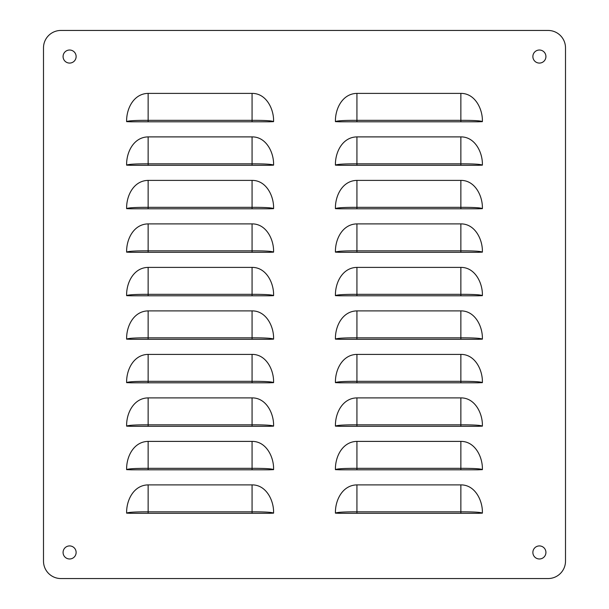 <?xml version="1.0" encoding="UTF-8"?>
<svg xmlns="http://www.w3.org/2000/svg" width="609" height="609" viewBox="0 0 609 609"><rect width="100%" height="100%" fill="white"/><g stroke="black" fill="none" stroke-linecap="round" stroke-linejoin="round"><path stroke-width="0.91" d="M548.1 30.45A17.402 17.402 0 0 1 565.502 47.852L565.502 561.148A17.402 17.402 0 0 1 548.1 578.55L60.9 578.55A17.402 17.402 0 0 1 43.498 561.148L43.498 47.852A17.402 17.402 0 0 1 60.9 30.45L548.1 30.45M545.923 552.447A6.524 6.524 0 0 1 539.399 558.978A6.524 6.524 0 0 1 532.875 552.447A6.524 6.524 0 0 1 539.399 545.923A6.524 6.524 0 0 1 545.923 552.447M76.125 552.447A6.524 6.524 0 0 1 69.601 558.978A6.524 6.524 0 0 1 63.077 552.447A6.524 6.524 0 0 1 69.601 545.923A6.524 6.524 0 0 1 76.125 552.447M76.125 56.553A6.524 6.524 0 0 1 69.601 63.077A6.524 6.524 0 0 1 63.077 56.553A6.524 6.524 0 0 1 69.601 50.022A6.524 6.524 0 0 1 76.125 56.553M545.923 56.553A6.524 6.524 0 0 1 539.399 63.077A6.524 6.524 0 0 1 532.875 56.553A6.524 6.524 0 0 1 539.399 50.022A6.524 6.524 0 0 1 545.923 56.553M148.139 180.393L252.065 180.393L252.065 207.334L148.139 207.334C135.335 207.304 128.164 207.738 126.619 208.643C126.314 195.558 133.797 180.591 148.139 180.393L148.139 208.803L258.84 208.803M269.201 208.803L273.578 208.643C274.073 196.501 266.46 180.218 252.065 180.393M267.998 208.803L266.247 208.803M264.253 208.803L261.208 208.803M126.619 208.643L131.004 208.803M132.199 208.803L133.957 208.803M135.952 208.803L138.997 208.803M141.364 208.803L252.065 208.803L252.065 207.334C264.869 207.304 272.04 207.738 273.578 208.643M148.139 136.896L252.065 136.896L252.065 163.836L148.139 163.836C135.335 163.806 128.164 164.24 126.619 165.146C126.314 152.052 133.797 137.094 148.139 136.896L148.139 165.298L258.84 165.298M269.201 165.298L273.578 165.146C274.073 153.004 266.46 136.72 252.065 136.896M267.998 165.298L266.247 165.298M264.253 165.298L261.208 165.298M126.619 165.146L131.004 165.298M132.199 165.298L133.957 165.298M135.952 165.298L138.997 165.298M141.364 165.298L252.065 165.298L252.065 163.836C264.869 163.806 272.04 164.24 273.578 165.146M148.139 93.398L252.065 93.398L252.065 120.338L148.139 120.338C135.335 120.3 128.164 120.742 126.619 121.64C126.314 108.554 133.797 93.588 148.139 93.398L148.139 121.8L258.84 121.8M269.201 121.8L273.578 121.64C274.073 109.506 266.46 93.215 252.065 93.398M267.998 121.8L266.247 121.8M264.253 121.8L261.208 121.8M126.619 121.64L131.004 121.8M132.199 121.8L133.957 121.8M135.952 121.8L138.997 121.8M141.364 121.8L252.065 121.8L252.065 120.338C264.869 120.3 272.04 120.742 273.578 121.64M148.139 223.899L252.065 223.899L252.065 250.839L148.139 250.839C135.335 250.801 128.164 251.235 126.619 252.141C126.314 239.055 133.797 224.089 148.139 223.899L148.139 252.301L258.84 252.301M269.201 252.301L273.578 252.141C274.073 240.007 266.46 223.716 252.065 223.899M267.998 252.301L266.247 252.301M264.253 252.301L261.208 252.301M126.619 252.141L131.004 252.301M132.199 252.301L133.957 252.301M135.952 252.301L138.997 252.301M141.364 252.301L252.065 252.301L252.065 250.839C264.869 250.801 272.04 251.235 273.578 252.141M148.139 267.397L252.065 267.397L252.065 294.337L148.139 294.337C135.335 294.299 128.164 294.741 126.619 295.647C126.314 282.553 133.797 267.587 148.139 267.397L148.139 295.799L258.84 295.799M269.201 295.799L273.578 295.647C274.073 283.505 266.46 267.214 252.065 267.397M267.998 295.799L266.247 295.799M264.253 295.799L261.208 295.799M126.619 295.647L131.004 295.799M132.199 295.799L133.957 295.799M135.952 295.799L138.997 295.799M141.364 295.799L252.065 295.799L252.065 294.337C264.869 294.299 272.04 294.741 273.578 295.647M148.139 310.894L252.065 310.894L252.065 337.835L148.139 337.835C135.335 337.805 128.164 338.239 126.619 339.144C126.314 326.051 133.797 311.092 148.139 310.894L148.139 339.297L258.84 339.297M269.201 339.297L273.578 339.144C274.073 327.003 266.46 310.719 252.065 310.894M267.998 339.297L266.247 339.297M264.253 339.297L261.208 339.297M126.619 339.144L131.004 339.297M132.199 339.297L133.957 339.297M135.952 339.297L138.997 339.297M141.364 339.297L252.065 339.297L252.065 337.835C264.869 337.805 272.04 338.239 273.578 339.144M148.139 354.4L252.065 354.4L252.065 381.333L148.139 381.333C135.335 381.303 128.164 381.736 126.619 382.642C126.314 369.556 133.797 354.59 148.139 354.4L148.139 382.802L258.84 382.802M269.201 382.802L273.578 382.642C274.073 370.508 266.46 354.217 252.065 354.4M267.998 382.802L266.247 382.802M264.253 382.802L261.208 382.802M126.619 382.642L131.004 382.802M132.199 382.802L133.957 382.802M135.952 382.802L138.997 382.802M141.364 382.802L252.065 382.802L252.065 381.333C264.869 381.303 272.04 381.736 273.578 382.642M148.139 484.893L252.065 484.893L252.065 511.834L148.139 511.834C135.335 511.804 128.164 512.238 126.619 513.143C126.314 500.058 133.797 485.091 148.139 484.893L148.139 513.303L258.84 513.303M269.201 513.303L273.578 513.143C274.073 501.001 266.46 484.718 252.065 484.893M267.998 513.303L266.247 513.303M264.253 513.303L261.208 513.303M126.619 513.143L131.004 513.303M132.199 513.303L133.957 513.303M135.952 513.303L138.997 513.303M141.364 513.303L252.065 513.303L252.065 511.834C264.869 511.804 272.04 512.238 273.578 513.143M148.139 441.396L252.065 441.396L252.065 468.336L148.139 468.336C135.335 468.306 128.164 468.74 126.619 469.646C126.314 456.552 133.797 441.594 148.139 441.396L148.139 469.798L258.84 469.798M269.201 469.798L273.578 469.646C274.073 457.504 266.46 441.221 252.065 441.396M267.998 469.798L266.247 469.798M264.253 469.798L261.208 469.798M126.619 469.646L131.004 469.798M132.199 469.798L133.957 469.798M135.952 469.798L138.997 469.798M141.364 469.798L252.065 469.798L252.065 468.336C264.869 468.306 272.04 468.74 273.578 469.646M148.139 397.898L252.065 397.898L252.065 424.838L148.139 424.838C135.335 424.8 128.164 425.242 126.619 426.14C126.314 413.054 133.797 398.088 148.139 397.898L148.139 426.3L258.84 426.3M269.201 426.3L273.578 426.14C274.073 414.006 266.46 397.715 252.065 397.898M267.998 426.3L266.247 426.3M264.253 426.3L261.208 426.3M126.619 426.14L131.004 426.3M132.199 426.3L133.957 426.3M135.952 426.3L138.997 426.3M141.364 426.3L252.065 426.3L252.065 424.838C264.869 424.8 272.04 425.242 273.578 426.14M356.935 180.393L460.861 180.393L460.861 207.334L356.935 207.334C344.131 207.304 336.96 207.738 335.422 208.643C335.117 195.558 342.601 180.591 356.935 180.393L356.935 208.803L467.636 208.803M477.996 208.803L482.381 208.643C482.868 196.501 475.264 180.218 460.861 180.393M476.801 208.803L475.05 208.803M473.048 208.803L470.003 208.803M335.422 208.643L339.799 208.803M341.002 208.803L342.753 208.803M344.747 208.803L347.792 208.803M350.167 208.803L460.861 208.803L460.861 207.334C473.665 207.304 480.836 207.738 482.381 208.643M356.935 136.896L460.861 136.896L460.861 163.836L356.935 163.836C344.131 163.806 336.96 164.24 335.422 165.146C335.117 152.052 342.601 137.094 356.935 136.896L356.935 165.298L467.636 165.298M477.996 165.298L482.381 165.146C482.868 153.004 475.264 136.72 460.861 136.896M476.801 165.298L475.05 165.298M473.048 165.298L470.003 165.298M335.422 165.146L339.799 165.298M341.002 165.298L342.753 165.298M344.747 165.298L347.792 165.298M350.167 165.298L460.861 165.298L460.861 163.836C473.665 163.806 480.836 164.24 482.381 165.146M356.935 93.398L460.861 93.398L460.861 120.338L356.935 120.338C344.131 120.3 336.96 120.742 335.422 121.64C335.117 108.554 342.601 93.588 356.935 93.398L356.935 121.8L467.636 121.8M477.996 121.8L482.381 121.64C482.868 109.506 475.264 93.215 460.861 93.398M476.801 121.8L475.05 121.8M473.048 121.8L470.003 121.8M335.422 121.64L339.799 121.8M341.002 121.8L342.753 121.8M344.747 121.8L347.792 121.8M350.167 121.8L460.861 121.8L460.861 120.338C473.665 120.3 480.836 120.742 482.381 121.64M356.935 223.899L460.861 223.899L460.861 250.839L356.935 250.839C344.131 250.801 336.96 251.235 335.422 252.141C335.117 239.055 342.601 224.089 356.935 223.899L356.935 252.301L467.636 252.301M477.996 252.301L482.381 252.141C482.868 240.007 475.264 223.716 460.861 223.899M476.801 252.301L475.05 252.301M473.048 252.301L470.003 252.301M335.422 252.141L339.799 252.301M341.002 252.301L342.753 252.301M344.747 252.301L347.792 252.301M350.167 252.301L460.861 252.301L460.861 250.839C473.665 250.801 480.836 251.235 482.381 252.141M356.935 267.397L460.861 267.397L460.861 294.337L356.935 294.337C344.131 294.299 336.96 294.741 335.422 295.647C335.117 282.553 342.601 267.587 356.935 267.397L356.935 295.799L467.636 295.799M477.996 295.799L482.381 295.647C482.868 283.505 475.264 267.214 460.861 267.397M476.801 295.799L475.05 295.799M473.048 295.799L470.003 295.799M335.422 295.647L339.799 295.799M341.002 295.799L342.753 295.799M344.747 295.799L347.792 295.799M350.167 295.799L460.861 295.799L460.861 294.337C473.665 294.299 480.836 294.741 482.381 295.647M356.935 310.894L460.861 310.894L460.861 337.835L356.935 337.835C344.131 337.805 336.96 338.239 335.422 339.144C335.117 326.051 342.601 311.092 356.935 310.894L356.935 339.297L467.636 339.297M477.996 339.297L482.381 339.144C482.868 327.003 475.264 310.719 460.861 310.894M476.801 339.297L475.05 339.297M473.048 339.297L470.003 339.297M335.422 339.144L339.799 339.297M341.002 339.297L342.753 339.297M344.747 339.297L347.792 339.297M350.167 339.297L460.861 339.297L460.861 337.835C473.665 337.805 480.836 338.239 482.381 339.144M356.935 354.4L460.861 354.4L460.861 381.333L356.935 381.333C344.131 381.303 336.96 381.736 335.422 382.642C335.117 369.556 342.601 354.59 356.935 354.4L356.935 382.802L467.636 382.802M477.996 382.802L482.381 382.642C482.868 370.508 475.264 354.217 460.861 354.4M476.801 382.802L475.05 382.802M473.048 382.802L470.003 382.802M335.422 382.642L339.799 382.802M341.002 382.802L342.753 382.802M344.747 382.802L347.792 382.802M350.167 382.802L460.861 382.802L460.861 381.333C473.665 381.303 480.836 381.736 482.381 382.642M356.935 484.893L460.861 484.893L460.861 511.834L356.935 511.834C344.131 511.804 336.96 512.238 335.422 513.143C335.117 500.058 342.601 485.091 356.935 484.893L356.935 513.303L467.636 513.303M477.996 513.303L482.381 513.143C482.868 501.001 475.264 484.718 460.861 484.893M476.801 513.303L475.05 513.303M473.048 513.303L470.003 513.303M335.422 513.143L339.799 513.303M341.002 513.303L342.753 513.303M344.747 513.303L347.792 513.303M350.167 513.303L460.861 513.303L460.861 511.834C473.665 511.804 480.836 512.238 482.381 513.143M356.935 441.396L460.861 441.396L460.861 468.336L356.935 468.336C344.131 468.306 336.96 468.74 335.422 469.646C335.117 456.552 342.601 441.594 356.935 441.396L356.935 469.798L467.636 469.798M477.996 469.798L482.381 469.646C482.868 457.504 475.264 441.221 460.861 441.396M476.801 469.798L475.05 469.798M473.048 469.798L470.003 469.798M335.422 469.646L339.799 469.798M341.002 469.798L342.753 469.798M344.747 469.798L347.792 469.798M350.167 469.798L460.861 469.798L460.861 468.336C473.665 468.306 480.836 468.74 482.381 469.646M356.935 397.898L460.861 397.898L460.861 424.838L356.935 424.838C344.131 424.8 336.96 425.242 335.422 426.14C335.117 413.054 342.601 398.088 356.935 397.898L356.935 426.3L467.636 426.3M477.996 426.3L482.381 426.14C482.868 414.006 475.264 397.715 460.861 397.898M476.801 426.3L475.05 426.3M473.048 426.3L470.003 426.3M335.422 426.14L339.799 426.3M341.002 426.3L342.753 426.3M344.747 426.3L347.792 426.3M350.167 426.3L460.861 426.3L460.861 424.838C473.665 424.8 480.836 425.242 482.381 426.14M130.806 121.8L148.139 121.8M130.806 165.298L148.139 165.298M130.806 208.803L148.139 208.803M130.806 252.301L148.139 252.301M130.806 295.799L148.139 295.799M130.806 339.297L148.139 339.297M130.806 382.802L148.139 382.802M269.399 121.8L252.065 121.8M269.399 165.298L252.065 165.298M269.399 208.803L252.065 208.803M269.399 252.301L252.065 252.301M269.399 295.799L252.065 295.799M269.399 339.297L252.065 339.297M269.399 382.802L252.065 382.802M130.806 426.3L148.139 426.3M130.806 469.798L148.139 469.798M130.806 513.303L148.139 513.303M269.399 426.3L252.065 426.3M269.399 469.798L252.065 469.798M269.399 513.303L252.065 513.303M339.601 121.8L356.935 121.8M339.601 165.298L356.935 165.298M339.601 208.803L356.935 208.803M339.601 252.301L356.935 252.301M339.601 295.799L356.935 295.799M339.601 339.297L356.935 339.297M339.601 382.802L356.935 382.802M478.194 121.8L460.861 121.8M478.194 165.298L460.861 165.298M478.194 208.803L460.861 208.803M478.194 252.301L460.861 252.301M478.194 295.799L460.861 295.799M478.194 339.297L460.861 339.297M478.194 382.802L460.861 382.802M339.601 426.3L356.935 426.3M339.601 469.798L356.935 469.798M339.601 513.303L356.935 513.303M478.194 426.3L460.861 426.3M478.194 469.798L460.861 469.798M478.194 513.303L460.861 513.303"/></g></svg>
